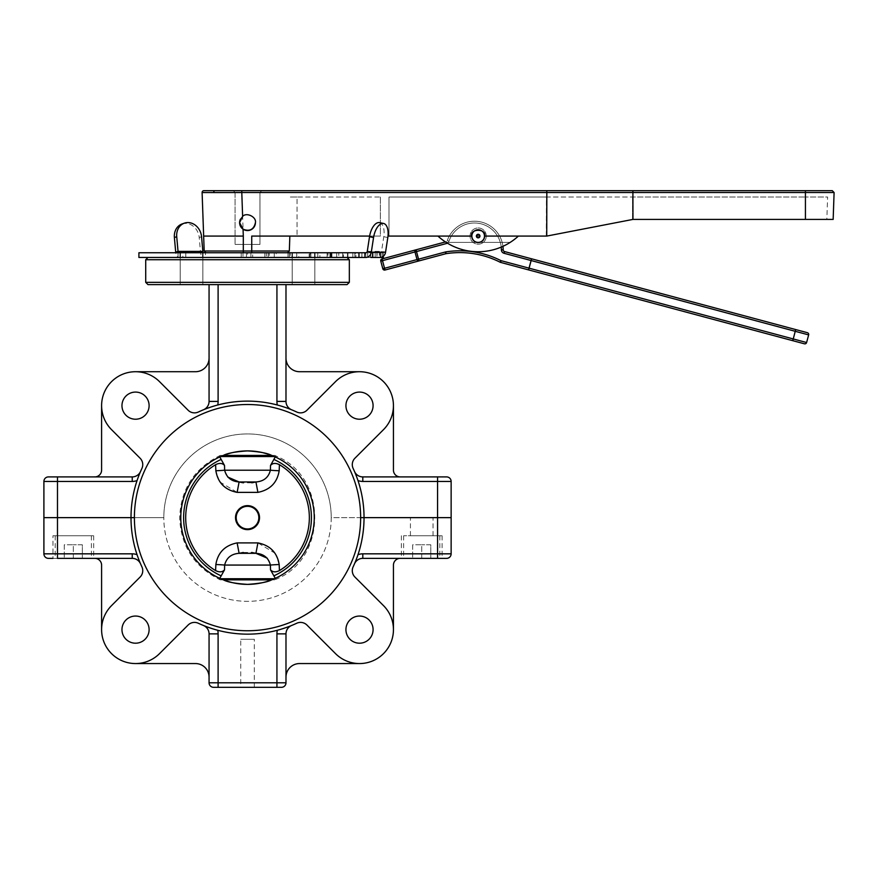 <?xml version="1.0" encoding="UTF-8"?>
<svg xmlns="http://www.w3.org/2000/svg" width="878" height="878" viewBox="0 0 878 878"><rect width="100%" height="100%" fill="white"/><g stroke="black" fill="none" stroke-linecap="round" stroke-linejoin="round"><path stroke-width="0.66" stroke-dasharray="4.39 3.29" d="M240.737 687.32L254.313 687.32L240.737 687.32L240.737 639.305L254.313 639.305L240.737 639.305M254.313 687.32L254.313 639.305M121.965 629.625A13.576 13.576 0 0 0 135.53 643.201A13.576 13.576 0 0 0 149.106 629.625A13.576 13.576 0 0 0 135.53 616.049A13.576 13.576 0 0 0 121.965 629.625M345.932 629.625A13.576 13.576 0 0 0 359.508 643.201A13.576 13.576 0 0 0 373.084 629.625A13.576 13.576 0 0 0 359.508 616.049A13.576 13.576 0 0 0 345.932 629.625M209.063 677.136L209.063 633.872A9.054 9.054 0 0 0 203.433 625.487A116.511 116.511 0 0 1 198.318 623.248A9.054 9.054 0 0 0 188.09 625.059L159.533 653.616A33.935 33.935 0 0 1 135.53 663.559L195.487 663.559A13.576 13.576 0 0 1 209.063 677.136L209.063 633.872A9.054 9.054 0 0 0 203.433 625.487L217.755 630.283L203.433 625.487A9.054 9.054 0 0 1 209.063 633.872A9.054 9.054 0 0 0 203.433 625.487A116.511 116.511 0 0 1 198.318 623.248A9.054 9.054 0 0 0 188.09 625.059A9.054 9.054 0 0 1 198.318 623.248A116.511 116.511 0 0 0 296.731 623.248A9.054 9.054 0 0 1 306.949 625.059L335.506 653.616A33.935 33.935 0 0 0 393.443 629.625A33.935 33.935 0 0 0 383.499 605.622A33.935 33.935 0 0 1 393.443 629.625L393.443 565.147A6.783 6.783 0 0 1 400.225 558.364L362.801 558.364A9.054 9.054 0 0 0 354.492 563.819L357.972 554.72L354.492 563.819A9.054 9.054 0 0 1 362.801 558.364L400.225 558.364M285.987 633.872L276.932 633.872L276.932 682.799L285.987 682.799L285.987 633.872A9.054 9.054 0 0 1 291.606 625.487L277.294 630.283L291.606 625.487A9.054 9.054 0 0 0 285.987 633.872A9.054 9.054 0 0 1 291.606 625.487A116.511 116.511 0 0 0 296.731 623.248A9.054 9.054 0 0 1 306.949 625.059L335.506 653.616A33.935 33.935 0 0 0 359.508 663.559L299.552 663.559A13.576 13.576 0 0 0 285.987 677.136M291.606 625.487A116.511 116.511 0 0 0 296.731 623.248A9.054 9.054 0 0 1 306.949 625.059L335.506 653.616A33.935 33.935 0 0 0 359.508 663.559M421.725 558.364L442.095 558.364L412.682 558.364L430.78 558.364L421.725 558.364L421.725 544.788L412.682 544.788L412.682 558.364L412.682 544.788L421.725 544.788L421.725 558.364M421.725 535.734L442.095 535.734L421.725 535.734M52.954 535.734L73.313 535.734L52.954 535.734L52.954 558.364L94.813 558.364A6.783 6.783 0 0 1 101.596 565.147L101.596 629.625A33.935 33.935 0 0 1 111.539 605.622A33.935 33.935 0 0 0 111.539 653.616A33.935 33.935 0 0 0 159.533 653.616L188.09 625.059L159.533 653.616A33.935 33.935 0 0 1 135.53 663.559M101.596 629.625A33.935 33.935 0 0 1 111.539 605.622L140.096 577.065A9.054 9.054 0 0 0 142.752 570.667A9.054 9.054 0 0 1 140.096 577.065L111.539 605.622L140.096 577.065A9.054 9.054 0 0 0 141.907 566.848A9.054 9.054 0 0 1 142.752 570.667A9.054 9.054 0 0 0 141.907 566.848A116.511 116.511 0 0 1 131.009 517.636A116.511 116.511 0 0 0 137.067 554.72L140.546 563.819A9.054 9.054 0 0 0 132.238 558.364L94.813 558.364M357.972 554.72A116.511 116.511 0 0 0 364.041 517.636L437.562 517.636L364.041 517.636A116.511 116.511 0 0 0 357.972 480.551A13.576 13.576 0 0 0 362.801 481.44L362.801 476.908A9.054 9.054 0 0 1 354.492 471.453A9.054 9.054 0 0 0 362.801 476.908A9.054 9.054 0 0 1 354.492 471.453L357.972 480.551L354.492 471.453A9.054 9.054 0 0 0 362.801 476.908L437.562 476.908L437.562 517.636L451.138 517.636L451.138 553.831L362.801 553.831A13.576 13.576 0 0 0 357.972 554.72A116.511 116.511 0 0 0 364.041 517.636L331.226 517.636A83.706 83.706 0 0 1 247.519 601.342A83.706 83.706 0 0 1 163.813 517.636L43.9 517.636L57.476 517.636L57.476 481.44L43.9 481.44M137.067 480.551L140.546 471.453A9.054 9.054 0 0 1 132.238 476.908L132.238 481.44A13.576 13.576 0 0 0 137.067 480.551A116.511 116.511 0 0 0 131.009 517.636A116.511 116.511 0 0 1 141.907 468.435A116.511 116.511 0 0 0 140.546 471.453A9.054 9.054 0 0 1 132.238 476.908L94.813 476.908A6.783 6.783 0 0 0 101.596 470.125L101.596 405.647A33.935 33.935 0 0 0 111.539 429.649L140.096 458.206A9.054 9.054 0 0 1 142.752 464.605A9.054 9.054 0 0 0 140.096 458.206A9.054 9.054 0 0 1 141.907 468.435A9.054 9.054 0 0 0 142.752 464.605A9.054 9.054 0 0 1 141.907 468.435A116.511 116.511 0 0 0 140.546 471.453A9.054 9.054 0 0 1 132.238 476.908A9.054 9.054 0 0 0 140.546 471.453L137.067 480.551A116.511 116.511 0 0 0 137.067 554.72L140.546 563.819A9.054 9.054 0 0 0 132.238 558.364A9.054 9.054 0 0 1 140.546 563.819A9.054 9.054 0 0 0 132.238 558.364L132.238 553.831L57.476 553.831L57.476 558.364L48.422 558.364M73.313 558.364L93.672 558.364L64.259 558.364L82.356 558.364L73.313 558.364L73.313 544.788L64.259 544.788L64.259 558.364L64.259 544.788L73.313 544.788L73.313 558.364M73.313 535.734L93.672 535.734L73.313 535.734M140.546 563.819A116.511 116.511 0 0 0 141.907 566.848A116.511 116.511 0 0 1 140.546 563.819M362.801 553.831L362.801 558.364A9.054 9.054 0 0 0 354.492 563.819A116.511 116.511 0 0 1 353.132 566.848A9.054 9.054 0 0 0 354.942 577.065A9.054 9.054 0 0 1 353.132 566.848A9.054 9.054 0 0 0 354.942 577.065L383.499 605.622A33.935 33.935 0 0 1 393.443 629.625M446.617 558.364L362.801 558.364M357.972 480.551A116.511 116.511 0 0 1 353.132 566.848A116.511 116.511 0 0 0 354.492 563.819M354.942 577.065L383.499 605.622L354.942 577.065M218.106 633.872L209.063 633.872L209.063 682.799A4.522 4.522 0 0 0 213.584 687.32L276.932 687.32L276.932 682.799L218.106 682.799L218.106 633.872A18.098 18.098 0 0 0 217.755 630.283A116.511 116.511 0 0 0 277.294 630.283A18.098 18.098 0 0 0 276.932 633.872M43.9 553.831L57.476 553.831L57.476 517.636L163.813 517.636A83.706 83.706 0 0 0 247.519 601.342A83.706 83.706 0 0 0 331.226 517.636A83.706 83.706 0 0 0 247.519 433.93A83.706 83.706 0 0 0 163.813 517.636L134.4 517.636L163.813 517.636A83.706 83.706 0 0 1 247.519 433.93A83.706 83.706 0 0 1 331.226 517.636L364.041 517.636A116.511 116.511 0 0 0 353.132 468.435A9.054 9.054 0 0 1 354.942 458.206L383.499 429.649A33.935 33.935 0 0 0 393.443 405.647L393.443 470.125A6.783 6.783 0 0 0 400.225 476.908L362.801 476.908L400.225 476.908M217.755 630.283A116.511 116.511 0 0 0 277.294 630.283M276.932 687.32L281.454 687.32M147.976 284.604L347.062 284.604M349.334 282.343L145.715 282.343M145.715 259.712L349.334 259.712M380.69 252.743L380.69 257.452L382.16 257.452L372.305 257.452L382.106 257.452L382.106 252.743L355.381 252.743L355.381 257.452L361.802 257.452L361.934 252.743L250.91 252.743L250.91 257.452L247.519 257.452L347.062 257.452L247.519 257.452C222.814 257.452 222.814 257.452 247.519 257.452C272.224 257.452 272.224 257.452 247.519 257.452L247.519 252.743L243.941 252.743L251.13 252.743L138.911 252.743M191.525 257.452L202.84 257.452L191.525 257.452M191.525 284.604L202.84 284.604L191.525 284.604M303.514 257.452L292.198 257.452L303.514 257.452M303.514 284.604L292.198 284.604L303.514 284.604M393.443 405.647A33.935 33.935 0 0 1 383.499 429.649L354.942 458.206L383.499 429.649A33.935 33.935 0 0 0 372.491 374.302A33.935 33.935 0 0 0 335.506 381.656A33.935 33.935 0 0 1 359.508 371.712L299.552 371.712A13.576 13.576 0 0 1 285.987 358.136L285.987 401.411A9.054 9.054 0 0 0 291.606 409.785L277.294 404.988A116.511 116.511 0 0 0 217.755 404.988L203.433 409.785A116.511 116.511 0 0 0 198.318 412.023A9.054 9.054 0 0 1 188.09 410.213L159.533 381.656A33.935 33.935 0 0 0 135.53 371.712L195.487 371.712A13.576 13.576 0 0 0 209.063 358.136L209.063 401.411L209.063 358.136M421.725 517.636L433.041 517.636L421.725 517.636M421.725 476.908L433.041 476.908L421.725 476.908M345.932 405.647A13.576 13.576 0 0 0 359.508 419.223A13.576 13.576 0 0 0 373.084 405.647A13.576 13.576 0 0 0 359.508 392.082A13.576 13.576 0 0 0 345.932 405.647M121.965 405.647A13.576 13.576 0 0 0 135.53 419.223A13.576 13.576 0 0 0 149.106 405.647A13.576 13.576 0 0 0 135.53 392.082A13.576 13.576 0 0 0 121.965 405.647M276.932 284.604L209.063 284.604L285.987 284.604L276.932 284.604L276.932 401.411A18.098 18.098 0 0 0 277.294 404.988L291.606 409.785A9.054 9.054 0 0 1 285.987 401.411A9.054 9.054 0 0 0 291.606 409.785A116.511 116.511 0 0 1 296.731 412.023A9.054 9.054 0 0 0 306.949 410.213A9.054 9.054 0 0 1 296.731 412.023A9.054 9.054 0 0 0 306.949 410.213L335.506 381.656A33.935 33.935 0 0 1 359.508 371.712M291.606 409.785A116.511 116.511 0 0 1 296.731 412.023A116.511 116.511 0 0 0 198.318 412.023A9.054 9.054 0 0 1 188.09 410.213L159.533 381.656A33.935 33.935 0 0 0 135.53 371.712M94.813 476.908L48.422 476.908M61.998 476.908L84.628 476.908L61.998 476.908M101.596 405.647A33.935 33.935 0 0 0 111.539 429.649A33.935 33.935 0 0 1 111.539 381.656A33.935 33.935 0 0 1 159.533 381.656L188.09 410.213A9.054 9.054 0 0 0 198.318 412.023A116.511 116.511 0 0 1 203.433 409.785A9.054 9.054 0 0 0 209.063 401.411A9.054 9.054 0 0 1 203.433 409.785A9.054 9.054 0 0 0 209.063 401.411L218.106 401.411L218.106 284.604M437.562 558.364L437.562 517.636L451.138 517.636L451.138 481.44L362.801 481.44M354.492 471.453A116.511 116.511 0 0 0 353.132 468.435A116.511 116.511 0 0 1 354.492 471.453M354.942 458.206A9.054 9.054 0 0 0 353.132 468.435A9.054 9.054 0 0 1 354.942 458.206M209.063 284.604L209.063 401.411A9.054 9.054 0 0 1 203.433 409.785L217.755 404.988A18.098 18.098 0 0 0 218.106 401.411M276.932 401.411L285.987 401.411L285.987 284.604M277.294 404.988A116.511 116.511 0 0 0 217.755 404.988M285.987 401.411L285.987 358.136M431.526 535.734L410.421 535.734L431.526 535.734M431.526 476.908L410.421 476.908L431.526 476.908M437.409 535.734L403.628 535.734L437.409 535.734M437.409 558.364L403.628 558.364L437.409 558.364M430.78 544.788L421.725 544.788L430.78 544.788L430.78 558.364L430.78 544.788M83.114 476.908L63.512 476.908L83.114 476.908M88.985 535.734L55.215 535.734L88.985 535.734M88.985 558.364L55.215 558.364L88.985 558.364M82.356 544.788L73.313 544.788L82.356 544.788L82.356 558.364L82.356 544.788M274.671 455.419L220.367 455.419L274.671 455.419A1.13 1.13 0 0 1 275.527 455.814C327.801 476.271 327.812 559.001 275.527 579.469L275.472 578.723L275.527 579.469A1.13 1.13 0 0 1 274.671 579.853L223.363 579.853L227.018 581.148M232.33 582.63L235.776 583.343M239.321 583.87L243.634 584.265M247.519 450.897A66.739 66.739 0 0 0 180.78 517.636A66.739 66.739 0 0 0 247.519 584.375A66.739 66.739 0 0 0 314.258 517.636A66.739 66.739 0 0 0 247.519 450.897L243.415 451.018M239.42 451.391L235.633 451.961M234.064 452.269L227.007 454.124M247.519 630.755A113.119 113.119 0 0 0 360.639 517.636A113.119 113.119 0 0 0 247.519 404.517A113.119 113.119 0 0 0 134.4 517.636A113.119 113.119 0 0 0 247.519 630.755A113.119 113.119 0 0 0 360.639 517.636A113.119 113.119 0 0 0 247.519 404.517A113.119 113.119 0 0 0 134.4 517.636A113.119 113.119 0 0 0 247.519 630.755A113.119 113.119 0 0 0 360.639 517.636A113.119 113.119 0 0 0 247.519 404.517A113.119 113.119 0 0 0 134.4 517.636A113.119 113.119 0 0 0 247.519 630.755M271.675 455.419L268.02 454.124M262.709 452.642L259.262 451.94M255.717 451.402L251.404 451.007M247.519 584.375L251.624 584.254M255.619 583.881L259.405 583.31M260.975 583.014L268.031 581.148M219.774 481.901L237.137 492.371L257.902 492.371C270.062 489.946 277.163 482.746 279.182 470.751L279.434 464.681A61.833 61.833 0 0 1 279.434 570.59L279.182 564.521A11.315 0.56 177.9 0 0 270.402 565.07L270.523 569.844C272.652 572.236 275.626 572.478 279.434 570.59M275.275 578.339L270.523 569.844M235.523 517.636A11.996 11.996 0 0 1 247.519 505.64A11.996 11.996 0 0 1 259.515 517.636A11.996 11.996 0 0 1 247.519 529.632A11.996 11.996 0 0 1 235.523 517.636M215.604 570.59C219.401 572.478 222.375 572.236 224.516 569.844L224.636 565.07A11.315 0.56 -177.9 0 0 215.856 564.521L215.604 570.59A61.833 61.833 0 0 1 215.604 464.681L215.856 470.751L219.489 481.495M224.516 569.844L219.763 578.339M279.434 464.681C275.637 462.794 272.663 463.046 270.523 465.428L275.275 456.944M220.367 455.419A1.13 1.13 0 0 0 219.511 455.814L224.516 465.428C222.386 463.046 219.412 462.794 215.604 464.681M219.763 456.944L219.511 455.814C194.137 468.622 180.846 489.233 179.65 517.636C180.846 546.039 194.137 566.65 219.511 579.469A1.13 1.13 0 0 0 220.367 579.853L274.671 579.853M236.204 517.636A11.315 11.315 0 0 1 247.519 506.321A11.315 11.315 0 0 1 258.834 517.636A11.315 11.315 0 0 1 247.519 528.951A11.315 11.315 0 0 1 236.204 517.636M279.182 564.521L275.549 553.788M275.264 553.381L257.902 542.9L237.137 542.9C224.977 545.326 217.887 552.536 215.856 564.521M267.241 558.178L270.402 565.07L224.636 565.07C226.502 557.793 231.32 553.875 239.101 553.316L255.937 553.316L257.902 542.9M239.101 553.316L237.137 542.9M243.272 552.471L251.679 552.46M223.363 579.853L220.367 579.853M215.856 470.751A11.315 0.56 -2.1 0 0 224.636 470.202L224.516 465.428M270.523 465.428L270.402 470.202C268.536 477.478 263.718 481.396 255.937 481.967L239.101 481.967L237.137 492.371M227.797 477.094L224.636 470.202L270.402 470.202A11.315 0.56 2.1 0 0 279.182 470.751M255.937 481.967L257.902 492.371M251.777 482.801L243.36 482.812M833.156 219.412L805.433 219.412L826.835 219.412L827.614 197.001L805.433 197.001L827.614 197.001M235.074 192.545L241.79 192.534L241.79 190.68L214.989 190.68A1.8 1.273 90 0 0 213.727 192.567L214.704 192.567M388.987 236.083L388.987 197.001L546.401 197.001L388.987 197.001L388.987 236.083L471.705 236.083L388.987 236.083L437.946 236.083L446.167 242.394L476.809 242.394A6.464 6.464 0 0 0 479.52 242.394C482.691 241.472 484.393 239.365 484.634 236.083C484.393 239.365 482.691 241.472 479.52 242.394L510.173 242.394L479.52 242.394A6.464 6.464 0 0 1 476.809 242.394C473.648 241.472 471.947 239.365 471.705 236.083C471.947 239.365 473.648 241.472 476.809 242.394L446.167 242.394A59.495 59.495 0 0 0 510.173 242.394L479.52 242.394L510.173 242.394L518.393 236.083L484.634 236.083C486.928 228.401 469.401 228.401 471.705 236.083A6.464 6.464 0 0 0 478.17 242.547A6.464 6.464 0 0 0 484.634 236.083L518.393 236.083L484.634 236.083C486.928 228.401 469.401 228.401 471.705 236.083L437.946 236.083A59.495 59.495 0 0 0 518.393 236.083L546.731 236.083L546.709 190.68M471.705 236.083C469.401 228.401 486.928 228.401 484.634 236.083M439.044 237.071L446.167 242.394A59.495 59.495 0 0 0 510.173 242.394L517.285 237.071M380.361 197.001L380.361 236.083L297.038 236.083L380.361 236.083L380.361 197.001L297.038 197.001L297.038 236.083L297.038 197.001L380.361 197.001M297.038 197.001L289.85 197.001L297.038 197.001M289.85 236.083L251.734 236.083L289.85 236.083L251.734 236.083L251.734 251.009L243.305 251.009L243.305 252.743L251.734 252.743L251.734 251.009L289.334 251.009M369.627 236.083L297.038 236.083M259.965 192.48L259.965 244.413L235.074 244.413L259.965 244.413L259.965 192.48L261.754 190.68L259.965 192.48L235.074 192.48L235.074 244.413L235.074 192.48L259.965 192.48M240.396 219.182A7.924 7.924 0 0 1 255.432 222.639M233.285 190.68L235.074 192.48L233.285 190.68M251.734 252.743L287.534 252.743L251.734 252.743M205.968 252.743L243.305 252.743M235.074 236.083L243.305 236.083L243.305 251.009L204.179 251.009M203.652 236.083L228.478 236.083M214.989 190.68L203.894 190.68M832.3 190.68L805.433 190.68L805.433 192.534L834.1 192.534M632.906 190.68L633.027 192.534L805.433 192.534L805.433 219.412L632.961 219.412L633.027 192.534L241.79 192.534L243.305 236.083M632.961 219.412L546.731 236.083L632.961 219.412L805.433 219.412L632.961 219.412L546.731 236.083M826.835 219.412L805.433 219.412L805.433 197.001L632.599 197.001L805.433 197.001L805.433 219.412M546.303 236.083L546.401 197.001L632.599 197.001L546.401 197.001L546.303 236.083M632.544 219.489L632.599 197.001L632.544 219.489M477.083 235.995A1.087 1.087 0 0 1 478.74 235.15A1.087 1.087 0 0 1 478.74 237.005A1.087 1.087 0 0 1 477.083 236.16M503.182 249.824A1.8 1.8 0 0 0 504.51 251.547A1.8 1.8 0 0 1 503.182 249.824A28.733 28.733 0 0 0 447.275 240.616L448.976 241.198L447.275 240.616A28.733 28.733 0 0 1 502.951 246.334A28.733 28.733 0 0 0 447.275 240.616A28.733 28.733 0 0 1 503.182 249.824A1.8 1.8 0 0 0 504.51 251.547L503.237 251.207L504.51 251.547L504.049 253.281A3.589 3.589 0 0 1 501.382 249.835L503.182 249.824A28.733 28.733 0 0 0 447.275 240.616A28.733 28.733 0 0 1 503.182 249.824M504.049 253.281L531.08 260.525L531.541 258.791L531.146 260.546L808.649 334.902L806.608 342.53A1.8 1.8 0 0 1 804.402 343.803L792.713 340.675L793.251 338.952L529.094 268.174L531.146 260.546M806.608 342.53L793.251 338.952L795.687 329.568L531.541 258.791M529.094 268.174L528.567 269.897L529.028 268.152L501.02 260.656A91.049 91.049 0 0 0 445.783 251.898L446.057 253.676A89.26 89.26 0 0 1 500.208 262.259L501.02 260.656L500.559 262.39L528.567 269.897M445.398 251.975L418.543 259.175L419.004 260.909L445.87 253.709L445.398 251.975A3.589 3.589 0 0 1 445.783 251.898M385.014 270.018L382.029 258.922L416.029 249.802A1.8 1.569 75 0 0 414.976 251.953L417.028 259.581L382.808 268.745L380.767 261.117L416.501 251.547L416.029 249.802L446.606 241.615L446.222 242.438M447.374 243.14A3.589 3.589 0 0 0 448.976 241.198A3.589 3.589 0 0 1 447.374 243.14M486.006 238.179A8.121 8.121 0 0 1 476.063 243.919A8.121 8.121 0 0 1 470.323 233.976A8.121 8.121 0 0 1 480.266 228.236A8.121 8.121 0 0 1 486.006 238.179A8.121 8.121 0 0 0 480.266 228.236A8.121 8.121 0 0 0 470.323 233.976A8.121 8.121 0 0 0 476.063 243.919A8.121 8.121 0 0 0 486.006 238.179M531.08 260.525L529.028 268.152M445.442 241.933L446.046 241.768L446.507 243.502L416.501 251.547L418.543 259.175L417.028 259.581M241.198 252.743L241.198 257.452L242.965 257.452L242.965 252.743M183.337 252.743L202.577 252.743L183.337 252.743M199.24 257.452L179.99 257.452L199.24 257.452M264.871 252.743L264.871 257.452L266.407 257.452L266.407 252.743M268.196 252.743L268.196 257.452L269.261 257.452L269.261 252.743M288.006 252.743L288.006 257.452L289.268 257.452L289.268 252.743M289.312 252.743L289.312 257.452L290.333 257.452L290.333 252.743M309.923 252.743L309.923 257.452L310.9 257.452L310.867 252.743M310.867 257.452L309.166 257.452L309.155 252.743L309.155 257.452L310.11 257.452L310.11 252.743M329.941 252.743L329.941 257.452L330.644 257.452L330.545 252.743M327.143 252.743L327.143 257.452L327.977 257.452L327.977 252.743M347.458 252.743L347.458 257.452L338.765 257.452L338.765 252.743M383.335 256.266L383.335 252.743L372.305 252.743L382.106 252.743M375.18 252.743L375.18 257.452L376.903 257.452L376.903 252.743M364.765 252.743L364.765 257.452L372.437 257.452L372.437 252.743M365.808 252.743L365.808 257.452L367.706 257.452L367.706 252.743M352.824 252.743L352.824 257.452L354.866 257.452L354.866 252.743M183.82 252.743L203.059 252.743L183.82 252.743M199.723 257.452L180.473 257.452L199.723 257.452M295.809 252.743L315.048 252.743L295.809 252.743M311.701 257.452L292.462 257.452L311.701 257.452M295.326 252.743L314.565 252.743L295.326 252.743M311.218 257.452L291.979 257.452L311.218 257.452M336.834 252.743L335.528 252.743M330.71 252.743L337.624 252.743M153.727 252.798L147.592 252.798L153.727 252.798M150.764 252.798L146.889 252.798L150.72 252.743M352.824 257.452L343.408 257.452L343.408 252.743M361.934 252.743L361.934 257.452L354.866 257.452M355.381 252.743L361.802 252.743M365.808 257.452L355.919 257.452L355.919 252.743M372.93 252.743L372.93 257.452L367.706 257.452M364.732 257.452L365.138 252.743M375.18 257.452L370.593 257.452L379.274 257.452L379.274 252.743M365.852 257.452L365.138 257.452M365.852 252.743L380.108 252.743L377.101 252.743L377.101 257.452L380.108 257.452L376.903 257.452M379.559 222.639A14.366 7.024 -78.5 0 1 383.785 236.709L381.535 251.371A1.668 1.449 -90 0 1 380.108 252.743L380.163 257.452L379.274 257.452M370.593 252.743L370.593 257.452M380.69 257.452L370.79 257.452L370.79 252.743M383.28 252.743L383.28 257.452L382.16 257.452L383.335 257.452M382.139 252.743L382.139 257.452L382.16 252.743M175.699 252.184L200.513 252.184A6.376 3.216 -90 0 0 203.685 257.452L178.86 257.452A6.376 3.216 90 0 1 175.765 252.743M377.101 252.743L383.335 252.743M178.025 252.743L178.025 257.452L138.911 257.452M178.025 257.452L185.796 257.452L182.854 257.452L182.854 252.743M178.86 257.452L182.854 257.452M182.064 223.967A14.366 12.226 -109.3 0 1 186.685 223.44A14.366 12.226 -109.3 0 1 199.218 237.532L201.556 236.709M202.851 251.371L200.513 252.184L199.218 237.532M241.198 257.452L205.43 257.452L205.43 252.743M205.43 257.452L203.685 257.452M246.444 252.743L246.444 257.452L242.965 257.452M342.705 252.743L342.705 257.452L347.688 257.452L347.688 252.743L345.131 252.743L347.699 252.743M336.658 252.743L336.658 257.452L338.765 257.452M336.658 257.452L327.977 257.452M327.143 257.452L330.545 257.452M329.941 257.452L319.888 257.452L319.888 252.743M317.77 252.743L317.77 257.452L319.888 257.452M317.77 257.452L310.11 257.452M309.923 257.452L298.816 257.452L298.816 252.743M296.753 252.743L296.753 257.452L298.816 257.452M296.753 257.452L290.333 257.452M288.006 257.452L276.175 257.452L276.175 252.743M274.243 252.743L274.243 257.452L276.175 257.452M274.243 257.452L269.261 257.452M268.196 257.452L266.407 257.452M250.91 252.743L247.519 252.798M250.91 257.452L252.677 257.452L252.677 252.743M264.871 257.452L252.677 257.452M254.73 252.798L257.967 252.798L254.73 252.798M282.848 252.743L288.138 252.743L282.848 252.743M320.931 252.743L315.762 252.743L320.931 252.743M342.727 252.743L345.131 252.743L342.727 252.743M354.427 252.743L360.803 252.743L354.427 252.743M362.449 252.743L356.227 252.743L362.449 252.743M239.551 252.743L243.601 252.743L239.551 252.743M275.341 252.743L219.467 252.743L275.341 252.743M236.906 252.743L231.869 252.743L236.906 252.743M155.176 252.743L147.57 252.743L155.176 252.743M152.201 252.743L147.987 252.743L152.201 252.743M350.574 252.743L356.786 252.743L350.574 252.743M307.113 252.743L301.582 252.743L307.113 252.743M263.762 252.743L267.055 252.743L263.762 252.743M275.341 257.452L219.467 257.452L275.341 257.452M342.705 257.452L343.408 257.452M383.28 257.452L382.106 257.452M246.444 257.452L247.519 257.452M243.601 252.798L239.09 252.798L243.601 252.798M239.343 252.798L242.679 252.798L239.343 252.798M286.041 252.798L281.586 252.798L286.041 252.798M318.154 252.798L322.698 252.798L318.154 252.798M349.696 252.798L356.786 252.798L349.696 252.798M154.572 252.798L147.383 252.798L154.572 252.798M154.517 252.798L152.563 252.798L154.517 252.798M249.495 252.798L244.951 252.798L249.495 252.798M264.278 252.743L262.752 252.743L264.278 252.743M332.641 252.743L336.274 252.743L332.641 252.743M153.727 252.743L147.592 252.743L153.727 252.743M254.73 252.743L257.967 252.743L254.73 252.743M264.915 252.743L262.983 252.743L264.915 252.743M305.961 252.743L303.92 252.743L305.961 252.743M264.915 252.798L262.983 252.798L264.915 252.798M264.278 252.798L262.752 252.798L264.278 252.798M262.05 252.798L267.055 252.798L262.05 252.798M305.961 252.798L303.92 252.798L305.961 252.798M305.368 252.798L301.582 252.798L305.368 252.798M342.332 252.798L345.131 252.798L342.332 252.798M345.515 252.798L348.314 252.798L345.515 252.798M154.638 252.798L147.57 252.798L154.638 252.798M237.543 252.798L231.869 252.798L237.543 252.798M137.067 554.72A13.576 13.576 0 0 0 132.238 553.831M209.063 682.799L218.106 682.799L218.106 687.32M57.476 476.908L57.476 481.44L132.238 481.44M274.123 459.545A63.896 63.896 0 0 1 274.123 575.738M220.916 575.738A63.896 63.896 0 0 1 220.916 459.545M220.63 456.549L274.408 456.549M220.63 578.723L274.408 578.723M501.239 247.08A26.933 26.933 0 0 0 448.976 241.198A26.933 26.933 0 0 1 501.382 249.835M372.689 252.743L372.689 257.452L372.689 252.743M367.278 251.371L381.535 251.371L385.563 252.184M383.785 236.709L387.813 237.532M401.367 535.734L401.367 558.364M93.672 535.734L93.672 558.364M442.095 535.734L442.095 558.364M180.22 284.604L180.22 257.452L180.22 284.604M292.198 284.604L292.198 257.452L292.198 284.604M410.421 535.734L410.421 517.636M433.041 535.734L433.041 517.636M314.829 284.604L314.829 257.452L314.829 284.604M202.84 284.604L202.84 257.452L202.84 284.604M439.823 535.734L439.823 558.364M403.628 535.734L403.628 558.364M91.411 535.734L91.411 558.364M55.215 535.734L55.215 558.364M202.577 257.452L202.577 252.743M310.9 257.452L310.9 252.743M330.644 257.452L330.644 252.743M327.11 252.743L327.11 257.452M372.305 252.743L372.305 257.452M364.568 252.743L364.568 257.452M203.059 257.452L203.059 252.743M315.048 257.452L315.048 252.743M314.565 257.452L314.565 252.743M291.979 257.452L291.979 252.743M292.462 257.452L292.462 252.743M180.473 257.452L180.473 252.743M373.073 257.452L373.073 252.743M380.163 257.452L380.163 252.743M185.796 257.452L185.796 252.743M347.929 257.452L347.929 252.743M179.99 257.452L179.99 252.743"/><path stroke-width="1.32" d="M121.965 629.625A13.576 13.576 0 0 0 135.53 643.201A13.576 13.576 0 0 0 149.106 629.625A13.576 13.576 0 0 0 135.53 616.049A13.576 13.576 0 0 0 121.965 629.625M345.932 629.625A13.576 13.576 0 0 0 359.508 643.201A13.576 13.576 0 0 0 373.084 629.625A13.576 13.576 0 0 0 359.508 616.049A13.576 13.576 0 0 0 345.932 629.625M393.443 629.625A33.935 33.935 0 0 0 383.499 605.622L354.942 577.065A9.054 9.054 0 0 1 353.132 566.848A116.511 116.511 0 0 0 353.132 468.435A9.054 9.054 0 0 1 354.942 458.206L383.499 429.649A33.935 33.935 0 0 0 372.491 374.302A33.935 33.935 0 0 0 335.506 381.656L306.949 410.213A9.054 9.054 0 0 1 296.731 412.023A116.511 116.511 0 0 0 198.318 412.023A9.054 9.054 0 0 1 188.09 410.213L159.533 381.656A33.935 33.935 0 0 0 111.539 381.656A33.935 33.935 0 0 0 111.539 429.649L140.096 458.206A9.054 9.054 0 0 1 141.907 468.435A116.511 116.511 0 0 0 131.009 517.636L134.4 517.636L131.009 517.636A116.511 116.511 0 0 0 141.907 566.848A9.054 9.054 0 0 1 140.096 577.065L111.539 605.622A33.935 33.935 0 0 0 111.539 653.616A33.935 33.935 0 0 0 159.533 653.616L188.09 625.059A9.054 9.054 0 0 1 198.318 623.248A116.511 116.511 0 0 0 296.731 623.248A9.054 9.054 0 0 1 306.949 625.059L335.506 653.616A33.935 33.935 0 0 0 393.443 629.625L393.443 565.147A6.783 6.783 0 0 1 400.225 558.364M140.546 471.453A9.054 9.054 0 0 1 132.238 476.908L48.422 476.908A4.522 4.522 0 0 0 43.9 481.44A4.522 4.522 0 0 1 48.422 476.908A4.522 4.522 0 0 0 43.9 481.44L43.9 517.636L57.476 517.636L57.476 553.831L43.9 553.831L43.9 481.44L57.476 481.44L57.476 517.636L131.009 517.636L43.9 517.636L43.9 553.831A4.522 4.522 0 0 0 48.422 558.364A4.522 4.522 0 0 1 43.9 553.831A4.522 4.522 0 0 0 48.422 558.364L52.954 558.364M209.063 677.136A13.576 13.576 0 0 0 195.487 663.559L135.53 663.559M101.596 629.625L101.596 565.147A6.783 6.783 0 0 0 94.813 558.364M132.238 553.831L132.238 558.364A9.054 9.054 0 0 1 140.546 563.819A9.054 9.054 0 0 0 132.238 558.364L57.476 558.364L57.476 553.831L132.238 553.831A13.576 13.576 0 0 1 137.067 554.72M357.972 554.72A13.576 13.576 0 0 1 362.801 553.831L362.801 558.364A9.054 9.054 0 0 0 354.492 563.819A9.054 9.054 0 0 1 362.801 558.364L446.617 558.364A4.522 4.522 0 0 0 451.138 553.831A4.522 4.522 0 0 1 446.617 558.364A4.522 4.522 0 0 0 451.138 553.831L451.138 517.636L360.639 517.636L437.562 517.636L437.562 481.44L362.801 481.44A13.576 13.576 0 0 1 357.972 480.551M359.508 663.559L299.552 663.559A13.576 13.576 0 0 0 285.987 677.136L285.987 682.799A4.522 4.522 0 0 1 281.454 687.32L213.584 687.32A4.522 4.522 0 0 1 209.063 682.799L209.063 633.872A9.054 9.054 0 0 0 203.433 625.487A9.054 9.054 0 0 1 209.063 633.872L218.106 633.872L218.106 682.799L285.987 682.799A4.522 4.522 0 0 1 281.454 687.32A4.522 4.522 0 0 0 285.987 682.799M291.606 625.487A9.054 9.054 0 0 0 285.987 633.872L285.987 677.136M349.334 282.343L347.062 284.604L147.976 284.604L145.715 282.343L349.334 282.343L349.334 259.712L145.715 259.712L147.976 257.452M345.932 405.647A13.576 13.576 0 0 0 359.508 419.223A13.576 13.576 0 0 0 373.084 405.647A13.576 13.576 0 0 0 359.508 392.082A13.576 13.576 0 0 0 345.932 405.647M121.965 405.647A13.576 13.576 0 0 0 135.53 419.223A13.576 13.576 0 0 0 149.106 405.647A13.576 13.576 0 0 0 135.53 392.082A13.576 13.576 0 0 0 121.965 405.647M359.508 371.712L299.552 371.712A13.576 13.576 0 0 1 285.987 358.136M135.53 371.712L195.487 371.712A13.576 13.576 0 0 0 209.063 358.136M101.596 405.647L101.596 470.125A6.783 6.783 0 0 1 94.813 476.908M393.443 405.647L393.443 470.125A6.783 6.783 0 0 0 400.225 476.908M362.801 481.44L362.801 476.908A9.054 9.054 0 0 1 354.492 471.453A9.054 9.054 0 0 0 362.801 476.908L446.617 476.908A4.522 4.522 0 0 1 451.138 481.44A4.522 4.522 0 0 0 446.617 476.908L437.562 476.908L437.562 481.44L451.138 481.44L451.138 517.636L437.562 517.636L437.562 553.831L451.138 553.831M285.987 284.604L285.987 401.411A9.054 9.054 0 0 0 291.606 409.785A9.054 9.054 0 0 1 285.987 401.411L276.932 401.411L276.932 284.604M218.106 284.604L218.106 401.411L209.063 401.411A9.054 9.054 0 0 1 203.433 409.785A9.054 9.054 0 0 0 209.063 401.411L209.063 284.604M227.018 581.148L232.33 582.63M235.776 583.343L239.321 583.87M243.634 584.265L247.519 584.375C235.469 583.585 227.413 582.07 223.363 579.853L271.675 579.853C267.636 582.07 259.592 583.574 247.519 584.375A66.739 66.739 0 0 0 314.258 517.636A66.739 66.739 0 0 0 247.519 450.897A66.739 66.739 0 0 0 180.78 517.636A66.739 66.739 0 0 0 247.519 584.375M227.007 454.124L223.363 455.419C227.402 453.202 235.458 451.698 247.519 450.897C259.57 451.698 267.625 453.202 271.675 455.419L223.363 455.419L271.675 455.419M243.415 451.018L239.42 451.391M235.633 451.961L234.064 452.269M247.519 630.755A113.119 113.119 0 0 0 360.639 517.636A113.119 113.119 0 0 0 247.519 404.517A113.119 113.119 0 0 0 134.4 517.636A113.119 113.119 0 0 0 247.519 630.755M268.02 454.124L262.709 452.642M259.262 451.94L255.717 451.402M251.404 451.007L247.519 450.897M251.624 584.254L255.619 583.881M259.405 583.31L260.975 583.014M268.031 581.148L271.675 579.853L223.363 579.853M219.566 578.723L224.516 569.844C222.386 572.236 219.412 572.478 215.604 570.59A61.833 61.833 0 0 1 215.604 464.681C219.401 462.794 222.375 463.046 224.516 465.428L224.636 470.202C226.502 477.478 231.32 481.396 239.101 481.967L227.797 477.094M235.523 517.636A11.996 11.996 0 0 1 247.519 505.64A11.996 11.996 0 0 1 259.515 517.636A11.996 11.996 0 0 1 247.519 529.632A11.996 11.996 0 0 1 235.523 517.636M243.36 482.812L239.101 481.967L255.937 481.967C263.751 481.374 268.569 477.456 270.402 470.202L270.523 465.428C272.652 463.046 275.626 462.794 279.434 464.681A61.833 61.833 0 0 1 279.434 570.59C275.637 572.478 272.663 572.236 270.523 569.844L275.472 578.723M279.434 464.681L279.182 470.751C277.196 482.702 270.106 489.913 257.902 492.371L237.137 492.371C224.977 489.946 217.887 482.746 215.856 470.751L215.604 464.681M236.204 517.636A11.315 11.315 0 0 1 247.519 506.321A11.315 11.315 0 0 1 258.834 517.636A11.315 11.315 0 0 1 247.519 528.951A11.315 11.315 0 0 1 236.204 517.636M251.679 552.46L255.937 553.316L267.241 558.178M215.604 570.59L215.856 564.521C217.843 552.569 224.944 545.359 237.137 542.9L257.902 542.9L255.937 553.316L239.101 553.316L243.272 552.471M257.902 492.371L255.937 481.967L251.777 482.801M279.182 470.751A11.315 0.56 2.1 0 1 270.402 470.202L224.636 470.202A11.315 0.56 -2.1 0 1 215.856 470.751M224.516 465.428L219.566 456.549M275.472 456.549L270.523 465.428M237.137 492.371L239.101 481.967L255.937 481.967M257.902 542.9C270.062 545.326 277.163 552.536 279.182 564.521L279.434 570.59M215.856 564.521A11.315 0.56 -177.9 0 1 224.636 565.07L224.516 569.844M237.137 542.9L239.101 553.316C231.287 553.897 226.469 557.815 224.636 565.07L270.402 565.07A11.315 0.56 177.9 0 1 279.182 564.521M270.523 569.844L270.402 565.07C268.536 557.793 263.718 553.875 255.937 553.316L239.101 553.316M255.432 222.639C256.606 216.932 246.389 211.96 242.624 216.416L239.595 222.639L243.063 229.191C249.692 231.737 253.819 229.553 255.432 222.639A7.924 7.924 0 0 1 247.519 230.563A7.924 7.924 0 0 1 240.396 219.182M203.652 236.083L204.179 251.009L243.305 251.009L243.305 236.083L203.652 236.083L202.105 192.534L213.727 192.567L202.105 192.534A1.8 1.8 -90 0 1 203.894 190.68L546.709 190.68L241.79 190.68L241.79 192.534L213.727 192.567A1.8 1.273 -90 0 1 214.989 190.68M484.634 236.171L484.634 236.083C486.928 228.401 469.401 228.401 471.705 236.083L437.946 236.083A59.495 59.495 0 0 0 518.393 236.083L546.731 236.083L632.961 219.412L833.156 219.412L834.1 192.534L546.829 192.534L546.709 190.68L632.906 190.68L546.709 190.68M805.433 219.412L805.433 190.68L632.906 190.68L832.3 190.68L834.1 192.534M214.704 192.567L235.074 192.545M471.705 236.171L471.705 236.083A6.464 6.464 0 0 0 478.17 242.547A6.464 6.464 0 0 0 484.634 236.083L518.393 236.083L517.285 237.071M439.044 237.071L437.946 236.083L388.987 236.083M251.734 252.743L251.734 236.083L369.627 236.083M297.038 236.083L289.85 236.083L289.334 251.009L287.534 252.743M233.285 190.68L261.754 190.68L233.285 190.68M204.179 251.009L205.968 252.743L243.305 252.743L243.305 251.009L289.334 251.009M228.478 236.083L229.136 236.083M229.235 236.083L235.074 236.083M632.906 190.68L632.961 219.412M546.731 236.083L546.829 192.534L241.79 192.534L242.624 216.416M476.392 235.941A1.778 1.778 0 0 1 479.103 234.558A1.778 1.778 0 0 1 479.103 237.598A1.778 1.778 0 0 1 476.392 236.215A1.778 1.778 0 0 0 479.103 237.598A1.778 1.778 0 0 0 479.103 234.558A1.778 1.778 0 0 0 476.392 235.941M477.083 235.995A1.087 1.087 0 0 1 478.74 235.15A1.087 1.087 0 0 1 478.74 237.005A1.087 1.087 0 0 1 477.083 236.16L476.677 236.193A1.493 1.493 0 0 0 478.949 237.356A1.493 1.493 0 0 0 478.949 234.799A1.493 1.493 0 0 0 476.677 235.962L477.083 235.995M385.014 270.018A1.8 1.8 0 0 1 384.081 270.018A1.8 1.8 0 0 0 385.014 270.018A1.8 1.8 0 0 1 382.808 268.745L418.543 259.175L419.004 260.909A1.8 1.569 75 0 1 417.028 259.581L414.976 251.953L416.501 251.547L416.029 249.802A1.8 1.569 75 0 0 414.976 251.953L380.767 261.117A1.8 1.8 0 0 1 382.029 258.922L385.014 270.018L419.004 260.909L385.014 270.018A1.8 1.8 0 0 1 382.808 268.745L380.767 261.117A1.8 1.8 0 0 1 382.029 258.922L445.442 241.933M472.068 234.437A6.322 6.322 0 0 1 479.805 229.97A6.322 6.322 0 0 1 484.272 237.718A6.322 6.322 0 0 1 476.534 242.185A6.322 6.322 0 0 1 472.068 234.437M807.376 332.696A1.8 1.8 0 0 1 808.649 334.902A1.8 1.8 0 0 0 807.376 332.696L795.687 329.568L807.376 332.696A1.8 1.8 0 0 1 808.649 334.902L531.146 260.546L531.541 258.791L504.51 251.547L531.541 258.791L531.08 260.525L504.049 253.281L504.51 251.547A1.8 1.8 0 0 1 503.182 249.824L501.382 249.835A26.933 26.933 0 0 0 501.239 247.08M808.649 334.902L806.608 342.53A1.8 1.8 0 0 1 804.402 343.803L528.567 269.897L792.713 340.675L793.251 338.952L795.687 329.568L531.541 258.791M446.222 242.438L446.507 243.502A3.589 3.589 0 0 0 447.374 243.14A3.589 3.589 0 0 1 446.507 243.502L416.501 251.547L418.543 259.175L445.398 251.975A3.589 3.589 0 0 1 445.783 251.898A91.049 91.049 0 0 1 501.02 260.656L500.559 262.39A1.8 1.8 0 0 1 500.208 262.259A89.26 89.26 0 0 0 446.057 253.676A1.8 1.8 0 0 0 445.87 253.709L419.004 260.909A1.8 1.569 75 0 1 417.028 259.581M528.567 269.897L500.559 262.39A1.8 1.8 0 0 1 500.208 262.259L501.02 260.656L529.028 268.152L528.567 269.897L529.094 268.174L806.608 342.53A1.8 1.8 0 0 1 804.402 343.803M445.398 251.975L445.87 253.709A1.8 1.8 0 0 1 446.057 253.676L445.783 251.898M503.182 249.824A28.733 28.733 0 0 0 502.951 246.334A28.733 28.733 0 0 1 503.182 249.824A1.8 1.8 0 0 0 504.51 251.547L504.51 251.547M529.028 268.152L531.08 260.525M531.146 260.546L529.094 268.174M370.79 257.452L383.335 257.452L383.335 256.266M175.765 252.743A6.376 3.216 90 0 1 175.699 252.184L178.036 251.371L202.851 251.371A1.668 0.834 -90 0 0 203.685 252.743M358.959 257.452L138.911 257.452L138.911 252.743L358.959 252.743L358.959 257.452L365.852 257.452A6.376 5.542 90 0 0 371.306 252.184L373.556 237.532A14.366 7.024 101.5 0 1 383.488 223.44A14.366 7.024 101.5 0 1 383.543 223.451A14.366 7.024 101.5 0 1 387.813 237.532L385.563 252.184A6.376 5.542 -90 0 1 380.108 257.452L377.101 257.452M385.563 252.184L371.306 252.184L367.278 251.371A1.668 1.449 90 0 1 365.852 252.743L358.959 252.743M367.278 251.371L369.517 236.709A14.366 7.024 -78.5 0 1 379.461 222.617A14.366 7.024 -78.5 0 1 379.515 222.628A14.366 7.024 -78.5 0 1 379.559 222.639M178.86 252.743A1.668 0.834 90 0 1 178.036 251.371L176.73 236.709L174.393 237.532A14.366 12.226 -109.3 0 1 182.064 223.967L184.391 223.155A14.366 12.226 70.7 0 0 176.73 236.709M202.851 251.371L201.556 236.709A14.366 12.226 70.7 0 0 189.022 222.617A14.366 12.226 70.7 0 0 184.391 223.155M174.393 237.532L175.699 252.184M437.562 558.364L437.562 553.831L362.801 553.831M276.932 687.32L276.932 633.872A18.098 18.098 0 0 1 277.294 630.283M276.932 633.872L285.987 633.872M217.755 630.283A18.098 18.098 0 0 1 218.106 633.872M213.584 687.32A4.522 4.522 0 0 1 209.063 682.799L218.106 682.799L218.106 687.32M43.9 481.44A4.522 4.522 0 0 1 48.422 476.908M57.476 476.908L57.476 481.44L132.238 481.44L132.238 476.908M137.067 480.551A13.576 13.576 0 0 1 132.238 481.44M451.138 481.44A4.522 4.522 0 0 0 446.617 476.908M277.294 404.988A18.098 18.098 0 0 1 276.932 401.411M218.106 401.411A18.098 18.098 0 0 1 217.755 404.988M220.916 575.738A63.896 63.896 0 0 1 220.916 459.545M274.408 578.723L220.63 578.723M274.408 456.549L220.63 456.549M274.123 459.545A63.896 63.896 0 0 1 274.123 575.738M243.063 229.191L243.305 236.083M380.767 261.117A1.8 1.8 0 0 1 380.767 260.184M384.081 270.018A1.8 1.8 0 0 1 382.808 268.745A1.8 1.8 0 0 0 384.081 270.018M501.382 249.835A3.589 3.589 0 0 0 504.049 253.281M373.556 237.532L369.517 236.709M331.588 257.452L331.588 252.743M347.062 257.452L349.334 259.712M145.715 282.343L145.715 259.712M383.543 223.451L379.515 222.628"/></g></svg>
